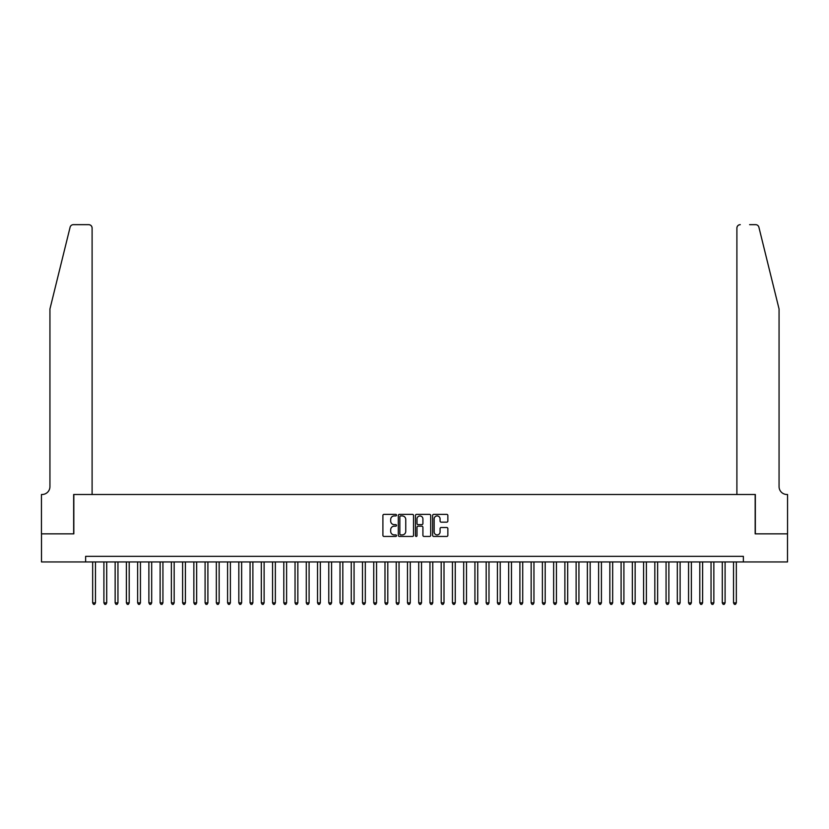 <?xml version="1.0" encoding="UTF-8"?>
<svg xmlns="http://www.w3.org/2000/svg" width="829" height="829" viewBox="0 0 829 829"><rect width="100%" height="100%" fill="white"/><g stroke="black" fill="none" stroke-linecap="round" stroke-linejoin="round"><path stroke-width="1.24" d="M396.511 515.151A0.777 0.777 0 0 0 395.744 514.374L384.014 514.374A1.098 1.098 0 0 0 382.905 515.483L382.905 535.347A1.098 1.098 0 0 0 384.014 536.446L395.744 536.446A0.777 0.777 0 0 0 396.511 535.679A0.777 0.777 0 0 0 395.744 534.902L394.221 534.902A3.534 3.534 0 0 1 390.687 531.379L390.687 529.721A3.534 3.534 0 0 1 394.221 526.187L395.744 526.187A0.777 0.777 0 0 0 396.511 525.41A0.777 0.777 0 0 0 395.744 524.643L394.221 524.643A3.534 3.534 0 0 1 390.687 521.109L390.687 519.451A3.534 3.534 0 0 1 394.221 515.928L395.744 515.928A0.777 0.777 0 0 0 396.511 515.151M446.748 522.156A1.098 1.098 0 0 0 447.857 521.058L447.857 515.483A1.098 1.098 0 0 0 446.748 514.374L433.733 514.374A1.098 1.098 0 0 0 432.624 515.483L432.624 535.347A1.098 1.098 0 0 0 433.733 536.446L446.748 536.446A1.098 1.098 0 0 0 447.857 535.347L447.857 528.612A1.098 1.098 0 0 0 446.748 527.513L441.183 527.513A1.098 1.098 0 0 0 440.075 528.612L440.075 531.949A2.953 2.953 0 0 1 437.121 534.902A2.953 2.953 0 0 1 434.168 531.949L434.168 518.871A2.953 2.953 0 0 1 437.121 515.928A2.953 2.953 0 0 1 440.075 518.871L440.075 521.058A1.098 1.098 0 0 0 441.183 522.156L446.748 522.156M85.636 561.958L41.502 561.958L41.502 533.845L73.833 533.845L73.833 494.498L755.167 494.498L755.167 533.845L787.498 533.845L787.498 561.958L743.364 561.958L743.364 556.332L85.636 556.332L85.636 561.958L743.364 561.958M413.536 515.483A1.098 1.098 0 0 0 412.427 514.374L399.412 514.374A1.098 1.098 0 0 0 398.303 515.483L398.303 535.347A1.098 1.098 0 0 0 399.412 536.446L412.427 536.446A1.098 1.098 0 0 0 413.536 535.347L413.536 515.483M416.572 514.374L429.588 514.374A1.098 1.098 0 0 1 430.697 515.483L430.697 535.347A1.098 1.098 0 0 1 429.588 536.446L424.023 536.446A1.098 1.098 0 0 1 422.914 535.347L422.914 527.285A1.098 1.098 0 0 0 421.816 526.187L418.117 526.187A1.098 1.098 0 0 0 417.008 527.285L417.008 535.679A0.777 0.777 0 0 1 416.241 536.446A0.777 0.777 0 0 1 415.464 535.679L415.464 515.483A1.098 1.098 0 0 1 416.572 514.374M400.625 515.928A0.777 0.777 0 0 0 399.847 516.695L399.847 534.135A0.777 0.777 0 0 0 400.625 534.902L402.22 534.902A3.534 3.534 0 0 0 405.754 531.379L405.754 519.451A3.534 3.534 0 0 0 402.22 515.928L400.625 515.928M422.914 518.933A2.953 2.953 0 0 0 419.961 515.98A2.953 2.953 0 0 0 417.008 518.933L417.008 523.534A1.098 1.098 0 0 0 418.117 524.643L421.816 524.643A1.098 1.098 0 0 0 422.914 523.534L422.914 518.933M92.661 561.958L92.661 602.88L95.47 602.88L95.47 561.958M95.47 602.88L94.63 604.341L93.511 604.341L92.661 602.88M70.102 227.219C70.962 225.374 70.962 225.374 70.102 227.219C70.962 225.374 70.962 225.374 70.102 227.219L49.937 308.979L49.937 486.623A7.865 7.865 0 0 1 42.072 494.498L41.45 494.498L41.45 533.845L73.657 533.845L73.657 494.498L92.102 494.498L92.102 228.027A3.368 3.368 0 0 0 88.724 224.659L73.377 224.659A3.368 3.368 0 0 0 70.102 227.219M79.397 224.659L88.724 224.659C90.765 224.877 91.884 225.996 92.102 228.027L92.102 494.498M49.937 486.623A7.865 7.865 0 0 1 42.072 494.498M772.877 283.912L758.898 227.219L779.063 308.979L779.063 486.623A7.865 7.865 0 0 0 786.928 494.498L787.55 494.498L787.55 533.845L755.343 533.845L755.343 494.498L736.898 494.498L736.898 228.027L736.898 494.498M749.603 224.659L755.623 224.659A3.368 3.368 0 0 1 758.898 227.219M740.276 224.659A3.368 3.368 0 0 0 736.898 228.027C737.116 225.996 738.235 224.877 740.276 224.659M779.063 486.623A7.865 7.865 0 0 0 786.928 494.498M103.905 561.958L103.905 602.88L106.713 602.88L106.713 561.958M106.713 602.88L105.874 604.341L104.744 604.341L103.905 602.88M115.148 561.958L115.148 602.88L117.956 602.88L117.956 561.958M117.956 602.88L117.117 604.341L115.987 604.341L115.148 602.88M126.391 561.958L126.391 602.88L129.2 602.88L129.2 561.958M129.2 602.88L128.36 604.341L127.231 604.341L126.391 602.88M137.635 561.958L137.635 602.88L140.443 602.88L140.443 561.958M140.443 602.88L139.604 604.341L138.474 604.341L137.635 602.88M148.878 561.958L148.878 602.88L151.686 602.88L151.686 561.958M151.686 602.88L150.847 604.341L149.717 604.341L148.878 602.88M160.121 561.958L160.121 602.88L162.93 602.88L162.93 561.958M162.93 602.88L162.09 604.341L160.961 604.341L160.121 602.88M171.365 561.958L171.365 602.88L174.173 602.88L174.173 561.958M174.173 602.88L173.334 604.341L172.204 604.341L171.365 602.88M182.608 561.958L182.608 602.88L185.416 602.88L185.416 561.958M185.416 602.88L184.577 604.341L183.447 604.341L182.608 602.88M193.851 561.958L193.851 602.88L196.66 602.88L196.66 561.958M196.66 602.88L195.82 604.341L194.691 604.341L193.851 602.88M205.095 561.958L205.095 602.88L207.903 602.88L207.903 561.958M207.903 602.88L207.063 604.341L205.934 604.341L205.095 602.88M216.338 561.958L216.338 602.88L219.146 602.88L219.146 561.958M219.146 602.88L218.307 604.341L217.177 604.341L216.338 602.88M227.581 561.958L227.581 602.88L230.389 602.88L230.389 561.958M230.389 602.88L229.55 604.341L228.421 604.341L227.581 602.88M238.825 561.958L238.825 602.88L241.633 602.88L241.633 561.958M241.633 602.88L240.793 604.341L239.664 604.341L238.825 602.88M250.068 561.958L250.068 602.88L252.876 602.88L252.876 561.958M252.876 602.88L252.037 604.341L250.907 604.341L250.068 602.88M261.311 561.958L261.311 602.88L264.119 602.88L264.119 561.958M264.119 602.88L263.28 604.341L262.151 604.341L261.311 602.88M272.554 561.958L272.554 602.88L275.363 602.88L275.363 561.958M275.363 602.88L274.523 604.341L273.394 604.341L272.554 602.88M283.798 561.958L283.798 602.88L286.606 602.88L286.606 561.958M286.606 602.88L285.767 604.341L284.637 604.341L283.798 602.88M295.041 561.958L295.041 602.88L297.849 602.88L297.849 561.958M297.849 602.88L297.01 604.341L295.88 604.341L295.041 602.88M306.284 561.958L306.284 602.88L309.093 602.88L309.093 561.958M309.093 602.88L308.253 604.341L307.124 604.341L306.284 602.88M317.528 561.958L317.528 602.88L320.336 602.88L320.336 561.958M320.336 602.88L319.497 604.341L318.367 604.341L317.528 602.88M328.771 561.958L328.771 602.88L331.579 602.88L331.579 561.958M331.579 602.88L330.74 604.341L329.61 604.341L328.771 602.88M340.014 561.958L340.014 602.88L342.823 602.88L342.823 561.958M342.823 602.88L341.983 604.341L340.854 604.341L340.014 602.88M351.258 561.958L351.258 602.88L354.066 602.88L354.066 561.958M354.066 602.88L353.227 604.341L352.097 604.341L351.258 602.88M362.501 561.958L362.501 602.88L365.309 602.88L365.309 561.958M365.309 602.88L364.47 604.341L363.34 604.341L362.501 602.88M373.744 561.958L373.744 602.88L376.553 602.88L376.553 561.958M376.553 602.88L375.713 604.341L374.584 604.341L373.744 602.88M384.988 561.958L384.988 602.88L387.796 602.88L387.796 561.958M387.796 602.88L386.956 604.341L385.827 604.341L384.988 602.88M396.231 561.958L396.231 602.88L399.039 602.88L399.039 561.958M399.039 602.88L398.2 604.341L397.07 604.341L396.231 602.88M407.474 561.958L407.474 602.88L410.282 602.88L410.282 561.958M410.282 602.88L409.443 604.341L408.314 604.341L407.474 602.88M418.718 561.958L418.718 602.88L421.526 602.88L421.526 561.958M421.526 602.88L420.686 604.341L419.557 604.341L418.718 602.88M429.961 561.958L429.961 602.88L432.769 602.88L432.769 561.958M432.769 602.88L431.93 604.341L430.8 604.341L429.961 602.88M441.204 561.958L441.204 602.88L444.012 602.88L444.012 561.958M444.012 602.88L443.173 604.341L442.044 604.341L441.204 602.88M452.447 561.958L452.447 602.88L455.256 602.88L455.256 561.958M455.256 602.88L454.416 604.341L453.287 604.341L452.447 602.88M463.691 561.958L463.691 602.88L466.499 602.88L466.499 561.958M466.499 602.88L465.66 604.341L464.53 604.341L463.691 602.88M474.934 561.958L474.934 602.88L477.742 602.88L477.742 561.958M477.742 602.88L476.903 604.341L475.773 604.341L474.934 602.88M486.177 561.958L486.177 602.88L488.986 602.88L488.986 561.958M488.986 602.88L488.146 604.341L487.017 604.341L486.177 602.88M497.421 561.958L497.421 602.88L500.229 602.88L500.229 561.958M500.229 602.88L499.39 604.341L498.26 604.341L497.421 602.88M508.664 561.958L508.664 602.88L511.472 602.88L511.472 561.958M511.472 602.88L510.633 604.341L509.503 604.341L508.664 602.88M519.907 561.958L519.907 602.88L522.716 602.88L522.716 561.958M522.716 602.88L521.876 604.341L520.747 604.341L519.907 602.88M531.151 561.958L531.151 602.88L533.959 602.88L533.959 561.958M533.959 602.88L533.12 604.341L531.99 604.341L531.151 602.88M542.394 561.958L542.394 602.88L545.202 602.88L545.202 561.958M545.202 602.88L544.363 604.341L543.233 604.341L542.394 602.88M553.637 561.958L553.637 602.88L556.446 602.88L556.446 561.958M556.446 602.88L555.606 604.341L554.477 604.341L553.637 602.88M564.881 561.958L564.881 602.88L567.689 602.88L567.689 561.958M567.689 602.88L566.849 604.341L565.72 604.341L564.881 602.88M576.124 561.958L576.124 602.88L578.932 602.88L578.932 561.958M578.932 602.88L578.093 604.341L576.963 604.341L576.124 602.88M587.367 561.958L587.367 602.88L590.175 602.88L590.175 561.958M590.175 602.88L589.336 604.341L588.207 604.341L587.367 602.88M598.611 561.958L598.611 602.88L601.419 602.88L601.419 561.958M601.419 602.88L600.579 604.341L599.45 604.341L598.611 602.88M609.854 561.958L609.854 602.88L612.662 602.88L612.662 561.958M612.662 602.88L611.823 604.341L610.693 604.341L609.854 602.88M621.097 561.958L621.097 602.88L623.905 602.88L623.905 561.958M623.905 602.88L623.066 604.341L621.937 604.341L621.097 602.88M632.34 561.958L632.34 602.88L635.149 602.88L635.149 561.958M635.149 602.88L634.309 604.341L633.18 604.341L632.34 602.88M643.584 561.958L643.584 602.88L646.392 602.88L646.392 561.958M646.392 602.88L645.553 604.341L644.423 604.341L643.584 602.88M654.827 561.958L654.827 602.88L657.635 602.88L657.635 561.958M657.635 602.88L656.796 604.341L655.666 604.341L654.827 602.88M666.07 561.958L666.07 602.88L668.879 602.88L668.879 561.958M668.879 602.88L668.039 604.341L666.91 604.341L666.07 602.88M677.314 561.958L677.314 602.88L680.122 602.88L680.122 561.958M680.122 602.88L679.283 604.341L678.153 604.341L677.314 602.88M688.557 561.958L688.557 602.88L691.365 602.88L691.365 561.958M691.365 602.88L690.526 604.341L689.396 604.341L688.557 602.88M699.8 561.958L699.8 602.88L702.609 602.88L702.609 561.958M702.609 602.88L701.769 604.341L700.64 604.341L699.8 602.88M711.044 561.958L711.044 602.88L713.852 602.88L713.852 561.958M713.852 602.88L713.013 604.341L711.883 604.341L711.044 602.88M722.287 561.958L722.287 602.88L725.095 602.88L725.095 561.958M725.095 602.88L724.256 604.341L723.126 604.341L722.287 602.88M733.53 561.958L733.53 602.88L736.339 602.88L736.339 561.958M736.339 602.88L735.489 604.341L734.37 604.341L733.53 602.88"/></g></svg>
